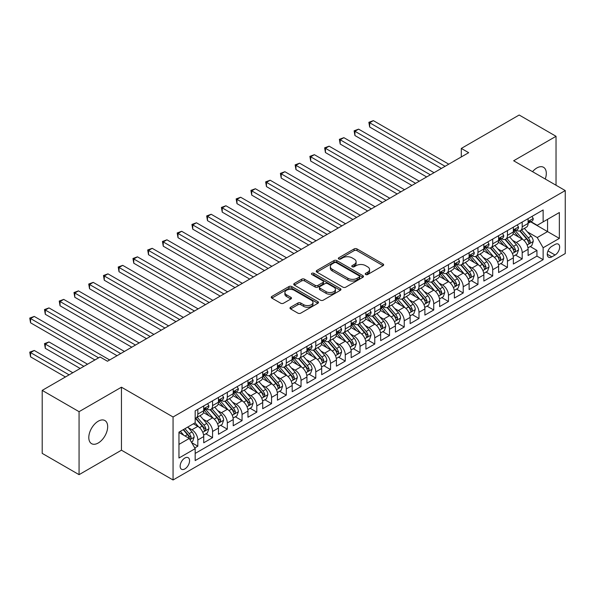 <?xml version="1.0" encoding="UTF-8"?>
<svg xmlns="http://www.w3.org/2000/svg" width="595" height="595" viewBox="0 0 595 595"><rect width="100%" height="100%" fill="white"/><g stroke="black" fill="none" stroke-linecap="round" stroke-linejoin="round"><path stroke-width="0.89" d="M365.657 274.518A1.435 0.826 0 0 0 367.688 274.518L383.061 265.645A2.045 1.183 0 0 0 383.663 264.805A2.045 1.183 0 0 0 383.061 263.972L357.015 248.933A2.045 1.183 0 0 0 354.114 248.933L338.741 257.806A1.435 0.826 0 0 0 338.317 258.394A1.435 0.826 0 0 0 338.741 258.981A1.435 0.826 0 0 0 340.764 258.981L342.757 257.828A6.552 3.778 0 0 1 352.017 257.828L354.189 259.085A6.552 3.778 0 0 1 356.108 261.755A6.552 3.778 0 0 1 354.189 264.433L352.203 265.578A1.435 0.826 0 0 0 351.779 266.166A1.435 0.826 0 0 0 352.203 266.746A1.435 0.826 0 0 0 354.226 266.746L356.219 265.601A6.552 3.778 0 0 1 365.479 265.601L367.651 266.85A6.552 3.778 0 0 1 369.569 269.528A6.552 3.778 0 0 1 367.651 272.198L365.657 273.35A1.435 0.826 0 0 0 365.241 273.938A1.435 0.826 0 0 0 365.657 274.518L365.657 273.35M98.235 443A13.343 7.705 120 0 0 106.951 431.241A13.343 7.705 120 0 0 104.906 420.546A13.343 7.705 120 0 0 98.235 421.208A13.343 7.705 120 0 0 89.518 432.967A13.343 7.705 120 0 0 91.563 443.662A13.343 7.705 120 0 0 98.235 443M545.251 179.021A13.343 7.705 120 0 0 543.54 167.299A13.343 7.705 120 0 0 536.869 167.961A13.343 7.705 120 0 0 532.54 171.68M184.859 468.92A6.671 3.853 120 0 0 189.217 463.036A6.671 3.853 120 0 0 188.191 457.689A6.671 3.853 120 0 0 184.859 458.024A6.671 3.853 120 0 0 180.501 463.899A6.671 3.853 120 0 0 181.52 469.247A6.671 3.853 120 0 0 184.859 468.92M290.583 307.251A2.045 1.183 0 0 0 289.988 308.091A2.045 1.183 0 0 0 290.583 308.924L297.894 313.141A2.045 1.183 0 0 0 300.787 313.141L317.864 303.286A2.045 1.183 0 0 0 318.466 302.446A2.045 1.183 0 0 0 317.864 301.613L291.818 286.574A2.045 1.183 0 0 0 288.917 286.574L271.841 296.429A2.045 1.183 0 0 0 271.246 297.269A2.045 1.183 0 0 0 271.841 298.102L280.669 303.197A2.045 1.183 0 0 0 283.562 303.197L290.873 298.98A2.045 1.183 0 0 0 291.476 298.147A2.045 1.183 0 0 0 290.873 297.307L286.493 294.778A5.474 3.161 0 0 1 284.893 292.547A5.474 3.161 0 0 1 288.27 289.624A5.474 3.161 0 0 1 294.235 290.308L311.386 300.215A5.474 3.161 0 0 1 312.992 302.446A5.474 3.161 0 0 1 309.608 305.369A5.474 3.161 0 0 1 303.643 304.685L300.787 303.034A2.045 1.183 0 0 0 297.894 303.034L290.583 307.251L290.583 308.924M121.454 387.196L79.068 411.673L42.208 390.387L42.208 453.383L79.068 474.661L121.454 450.192L173.063 479.987L173.063 416.991L121.454 387.196L121.454 450.192M556.035 185.246L556.035 136.3L513.649 160.769L565.25 190.564L173.063 416.991M556.035 136.3L519.175 115.013L461.304 148.43L461.304 156.939M42.208 390.387L100.079 356.978L107.45 361.239L468.674 152.684L461.304 148.43M342.899 287.154A2.045 1.183 0 0 0 345.799 287.154L362.876 277.3A2.045 1.183 0 0 0 363.471 276.459A2.045 1.183 0 0 0 362.876 275.626L336.822 260.588A2.045 1.183 0 0 0 333.929 260.588L316.852 270.45A2.045 1.183 0 0 0 316.25 271.283A2.045 1.183 0 0 0 316.852 272.116L342.899 287.154M312.427 274.83A1.435 0.826 0 0 1 313.885 275.031L313.885 273.328L340.37 288.62A2.045 1.183 0 0 1 340.965 289.453A2.045 1.183 0 0 1 340.37 290.293L323.293 300.148A2.045 1.183 0 0 1 320.4 300.148L294.346 285.109L294.346 283.436A2.045 1.183 0 0 0 293.744 284.276A2.045 1.183 0 0 0 294.346 285.109M294.346 283.436L301.658 279.219A2.045 1.183 0 0 1 304.551 279.219L315.112 285.317A2.045 1.183 0 0 0 318.005 285.317L322.854 282.521A2.045 1.183 0 0 0 323.457 281.688A2.045 1.183 0 0 0 322.854 280.847L311.862 274.496A1.435 0.826 0 0 1 311.438 273.916A1.435 0.826 0 0 1 312.323 273.15A1.435 0.826 0 0 1 313.885 273.328M194.773 447.953L197.83 446.19L191.709 442.658M188.228 427.627L191.932 429.761A8.337 4.812 60 0 1 197.83 439.973L203.728 436.574L203.728 442.784L212.571 437.675L205.87 433.807M202.977 419.111L206.681 421.245A8.337 4.812 60 0 1 212.571 431.464L218.469 428.058L218.469 434.276L227.32 429.166L220.611 425.291M217.718 410.602L221.422 412.737A8.337 4.812 60 0 1 227.32 422.948L233.218 419.549L233.218 425.76L242.061 420.65L235.352 416.783M232.466 402.086L236.163 404.221A8.337 4.812 60 0 1 242.061 414.44L247.959 411.033L247.959 417.251L256.809 412.142L250.101 408.267M247.208 393.578L250.912 395.712A8.337 4.812 60 0 1 256.809 405.924L262.707 402.518L262.707 408.735L271.551 403.626L264.842 399.758M261.949 385.062L265.653 387.196A8.337 4.812 60 0 1 271.551 397.415L277.449 394.009L277.449 400.219L286.292 395.117L279.583 391.242M276.697 376.546L280.394 378.688A8.337 4.812 60 0 1 286.292 388.899L292.19 385.493L292.19 391.711L301.04 386.601L294.332 382.726M291.438 368.037L295.142 370.172A8.337 4.812 60 0 1 301.04 380.391L306.938 376.985L306.938 383.195L315.781 378.093L309.073 374.218M306.18 359.521L309.883 361.663A8.337 4.812 60 0 1 315.781 371.875L321.679 368.469L321.679 374.686L330.53 369.577L323.821 365.702M320.928 351.013L324.632 353.147A8.337 4.812 60 0 1 330.53 363.367L336.42 359.96L336.42 366.17L345.271 361.068L338.562 357.193M335.669 342.497L339.373 344.639A8.337 4.812 60 0 1 345.271 354.851L351.169 351.444L351.169 357.662L360.012 352.552L353.304 348.677M350.418 333.988L354.114 336.123A8.337 4.812 60 0 1 360.012 346.342L365.91 342.936L365.91 349.146L374.761 344.044L368.052 340.169M365.159 325.472L368.863 327.614A8.337 4.812 60 0 1 374.761 337.826L380.659 334.42L380.659 340.637L389.502 335.528L382.793 331.653M379.9 316.964L383.604 319.099A8.337 4.812 60 0 1 389.502 329.318L395.4 325.911L395.4 332.122L404.243 327.019L397.534 323.145M394.649 308.448L398.345 310.59A8.337 4.812 60 0 1 404.243 320.802L410.141 317.395L410.141 323.613L418.992 318.504L412.283 314.629M409.39 299.94L413.094 302.074A8.337 4.812 60 0 1 418.992 312.293L424.889 308.887L424.889 315.097L433.733 309.995L427.024 306.12M424.138 291.424L427.835 293.566A8.337 4.812 60 0 1 433.733 303.777L439.631 300.371L439.631 306.589L448.481 301.479L441.773 297.604M438.879 282.915L442.583 285.05A8.337 4.812 60 0 1 448.481 295.269L454.379 291.862L454.379 298.073L463.222 292.971L456.514 289.096M453.621 274.399L457.324 276.541A8.337 4.812 60 0 1 463.222 286.753L469.12 283.346L469.12 289.564L477.964 284.455L471.255 280.58M468.369 265.891L472.066 268.025A8.337 4.812 60 0 1 477.964 278.244L483.861 274.838L483.861 281.048L492.712 275.946L486.003 272.071M483.11 257.375L486.814 259.517A8.337 4.812 60 0 1 492.712 269.728L498.61 266.322L498.61 272.54L507.453 267.43L500.745 263.555M497.851 248.866L501.555 251.001A8.337 4.812 60 0 1 507.453 261.22L513.351 257.813L513.351 264.024L522.194 258.922L522.194 252.704A8.337 4.812 -120 0 0 516.304 242.492L512.6 240.35M515.486 255.047L522.194 258.922M203.728 436.574A8.337 4.812 -120 0 0 197.83 426.355L193.405 423.804M218.469 428.058A8.337 4.812 -120 0 0 212.571 417.846L203.46 412.58M233.218 419.549A8.337 4.812 -120 0 0 227.32 409.33L218.201 404.065M247.959 411.033A8.337 4.812 -120 0 0 242.061 400.822L232.942 395.556M262.707 402.518A8.337 4.812 -120 0 0 256.809 392.306L247.691 387.04M277.449 394.009A8.337 4.812 -120 0 0 271.551 383.797L262.432 378.532M292.19 385.493A8.337 4.812 -120 0 0 286.292 375.281L277.173 370.016M306.938 376.985A8.337 4.812 -120 0 0 301.04 366.773L291.922 361.507M321.679 368.469A8.337 4.812 -120 0 0 315.781 358.257L306.663 352.991M336.42 359.96A8.337 4.812 -120 0 0 330.53 349.741L321.412 344.483M351.169 351.444A8.337 4.812 -120 0 0 345.271 341.233L336.153 335.967M365.91 342.936A8.337 4.812 -120 0 0 360.012 332.717L350.894 327.458M380.659 334.42A8.337 4.812 -120 0 0 374.761 324.208L365.642 318.942M395.4 325.911A8.337 4.812 -120 0 0 389.502 315.692L380.384 310.434M410.141 317.395A8.337 4.812 -120 0 0 404.243 307.184L395.125 301.918M424.889 308.887A8.337 4.812 -120 0 0 418.992 298.668L409.873 293.409M439.631 300.371A8.337 4.812 -120 0 0 433.733 290.159L424.614 284.893M454.379 291.862A8.337 4.812 -120 0 0 448.481 281.643L439.363 276.385M469.12 283.346A8.337 4.812 -120 0 0 463.222 273.135L454.104 267.869M483.861 274.838A8.337 4.812 -120 0 0 477.964 264.619L468.845 259.361M498.61 266.322A8.337 4.812 -120 0 0 492.712 256.11L483.594 250.845M513.351 257.813A8.337 4.812 -120 0 0 507.453 247.594L498.335 242.329M555.076 244.448L551.833 246.323A6.463 3.734 120 0 0 547.608 252.012A6.463 3.734 120 0 0 548.597 257.196A6.463 3.734 120 0 0 551.833 256.876L555.076 255.002A6.463 3.734 120 0 0 559.3 249.305A6.463 3.734 120 0 0 558.311 244.129A6.463 3.734 120 0 0 555.076 244.448M173.063 479.987L565.25 253.552L565.25 190.564M178.961 444.398L189.277 438.441L195.175 448.66L195.175 460.575L543.131 259.688L543.131 247.765L537.233 237.554L527.341 231.842M195.175 448.66L178.961 458.024L178.961 432.141L195.175 422.777L195.175 410.862L543.131 209.968L543.131 221.89L559.352 212.527L559.352 238.402L543.131 247.765M206.599 408.944L206.681 408.988A8.337 4.812 60 0 0 210.846 409.405L216.744 405.998A8.337 4.812 -120 0 0 218.469 402.183L218.469 397.415M221.347 400.435L221.422 400.48A8.337 4.812 60 0 0 225.594 400.889L231.492 397.49A8.337 4.812 -120 0 0 233.218 393.667L233.218 388.899M236.089 391.919L236.163 391.964A8.337 4.812 60 0 0 240.335 392.38L246.233 388.974A8.337 4.812 -120 0 0 247.959 385.158L247.959 380.391M250.83 383.411L250.912 383.455A8.337 4.812 60 0 0 255.076 383.864L260.974 380.458A8.337 4.812 -120 0 0 262.707 376.642L262.707 371.875M265.578 374.895L265.653 374.939A8.337 4.812 60 0 0 269.825 375.356L275.723 371.949A8.337 4.812 -120 0 0 277.449 368.134L277.449 363.367M280.319 366.386L280.394 366.431A8.337 4.812 60 0 0 284.566 366.84L290.464 363.433A8.337 4.812 -120 0 0 292.19 359.618L292.19 354.851M295.061 357.87L295.142 357.915A8.337 4.812 60 0 0 299.315 358.331L305.205 354.925A8.337 4.812 -120 0 0 306.938 351.11L306.938 346.342M309.809 349.362L309.883 349.406A8.337 4.812 60 0 0 314.056 349.815L319.954 346.409A8.337 4.812 -120 0 0 321.679 342.594L321.679 337.826M324.55 340.846L324.632 340.89A8.337 4.812 60 0 0 328.797 341.307L334.695 337.901A8.337 4.812 -120 0 0 336.42 334.085L336.42 329.318M339.299 332.337L339.373 332.382A8.337 4.812 60 0 0 343.546 332.791L349.443 329.385A8.337 4.812 -120 0 0 351.169 325.569L351.169 320.802M354.04 323.821L354.114 323.866A8.337 4.812 60 0 0 358.287 324.282L364.185 320.876A8.337 4.812 -120 0 0 365.91 317.061L365.91 312.293M368.781 315.313L368.863 315.357A8.337 4.812 60 0 0 373.028 315.767L378.926 312.36A8.337 4.812 -120 0 0 380.659 308.545L380.659 303.777M383.53 306.797L383.604 306.841A8.337 4.812 60 0 0 387.776 307.258L393.674 303.852A8.337 4.812 -120 0 0 395.4 300.029L395.4 295.269M398.271 298.288L398.345 298.333A8.337 4.812 60 0 0 402.518 298.742L408.415 295.336A8.337 4.812 -120 0 0 410.141 291.52L410.141 286.753M413.012 289.772L413.094 289.817A8.337 4.812 60 0 0 417.266 290.234L423.157 286.827A8.337 4.812 -120 0 0 424.889 283.004L424.889 278.237M427.76 281.264L427.835 281.309A8.337 4.812 60 0 0 432.007 281.718L437.905 278.311A8.337 4.812 -120 0 0 439.631 274.496L439.631 269.728M442.502 272.748L442.583 272.793A8.337 4.812 60 0 0 446.748 273.209L452.646 269.803A8.337 4.812 -120 0 0 454.379 265.98L454.379 261.212M457.25 264.239L457.324 264.284A8.337 4.812 60 0 0 461.497 264.693L467.395 261.287A8.337 4.812 -120 0 0 469.12 257.471L469.12 252.704M471.991 255.724L472.066 255.768A8.337 4.812 60 0 0 476.238 256.185L482.136 252.778A8.337 4.812 -120 0 0 483.861 248.955L483.861 244.188M486.732 247.208L486.814 247.252A8.337 4.812 60 0 0 490.979 247.669L496.877 244.262A8.337 4.812 -120 0 0 498.61 240.447L498.61 235.679M501.481 238.699L501.555 238.744A8.337 4.812 60 0 0 505.728 239.16L511.626 235.754A8.337 4.812 -120 0 0 513.351 231.931L513.351 227.164M195.175 453.427L536.943 256.11L536.943 250.406L528.092 255.515L528.092 249.298A8.337 4.812 -120 0 0 522.194 239.086L513.076 233.82M516.222 230.183L516.304 230.228A8.337 4.812 -120 0 0 520.469 230.644A8.337 4.812 -120 0 0 522.194 226.829L522.194 222.061M520.469 230.644L526.367 227.238A8.337 4.812 -120 0 0 528.092 223.422L528.092 218.655M197.83 409.33L197.83 414.098A8.337 4.812 60 0 1 196.105 417.913A8.337 4.812 60 0 1 195.175 418.255M196.105 417.913L202.003 414.514A8.337 4.812 -120 0 0 203.728 410.691L203.728 405.924M212.571 400.822L212.571 405.582A8.337 4.812 60 0 1 210.846 409.405M227.32 392.306L227.32 397.073A8.337 4.812 60 0 1 225.594 400.889M242.061 383.79L242.061 388.557A8.337 4.812 60 0 1 240.335 392.38M256.809 375.281L256.809 380.049A8.337 4.812 60 0 1 255.076 383.864M271.551 366.765L271.551 371.533A8.337 4.812 60 0 1 269.825 375.356M286.292 358.257L286.292 363.024A8.337 4.812 60 0 1 284.566 366.84M301.04 349.741L301.04 354.508A8.337 4.812 60 0 1 299.315 358.331M315.781 341.233L315.781 346A8.337 4.812 60 0 1 314.056 349.815M330.53 332.717L330.53 337.484A8.337 4.812 60 0 1 328.797 341.307M345.271 324.208L345.271 328.976A8.337 4.812 60 0 1 343.546 332.791M360.012 315.692L360.012 320.46A8.337 4.812 60 0 1 358.287 324.282M374.761 307.184L374.761 311.951A8.337 4.812 60 0 1 373.028 315.767M389.502 298.668L389.502 303.435A8.337 4.812 60 0 1 387.776 307.258M404.243 290.159L404.243 294.927A8.337 4.812 60 0 1 402.518 298.742M418.992 281.643L418.992 286.411A8.337 4.812 60 0 1 417.266 290.234M433.733 273.135L433.733 277.902A8.337 4.812 60 0 1 432.007 281.718M448.481 264.619L448.481 269.386A8.337 4.812 60 0 1 446.748 273.209M463.222 256.11L463.222 260.878A8.337 4.812 60 0 1 461.497 264.693M477.964 247.594L477.964 252.362A8.337 4.812 60 0 1 476.238 256.185M492.712 239.086L492.712 243.853A8.337 4.812 60 0 1 490.979 247.669M507.453 230.57L507.453 235.337A8.337 4.812 60 0 1 505.728 239.16M507.453 261.22L507.453 267.43M492.712 269.728L492.712 275.946M477.964 278.244L477.964 284.455M463.222 286.753L463.222 292.971M448.481 295.269L448.481 301.479M433.733 303.777L433.733 309.995M418.992 312.293L418.992 318.504M404.243 320.802L404.243 327.019M389.502 329.318L389.502 335.528M374.761 337.826L374.761 344.044M360.012 346.342L360.012 352.552M345.271 354.851L345.271 361.068M330.53 363.367L330.53 369.577M315.781 371.875L315.781 378.093M301.04 380.391L301.04 386.601M286.292 388.899L286.292 395.117M271.551 397.415L271.551 403.626M256.809 405.924L256.809 412.142M242.061 414.44L242.061 420.65M227.32 422.948L227.32 429.166M212.571 431.464L212.571 437.675M197.83 439.973L197.83 446.19M189.277 438.441L178.961 432.483M537.233 237.554L547.556 231.596L547.556 219.332L559.352 212.527M530.673 221.846L559.352 238.402M530.971 221.675L537.233 225.297L543.131 221.89M79.068 411.673L79.068 474.661M530.234 246.531L536.943 250.406M536.943 256.11L543.131 259.688M366.23 274.719L367.651 273.901A6.552 3.778 0 0 0 369.569 271.231L369.569 269.528M356.108 261.755L356.108 263.459A6.552 3.778 0 0 1 354.189 266.136L352.776 266.954M383.031 265.66L357.015 250.636A2.045 1.183 0 0 0 354.114 250.636L339.314 259.182M362.846 277.315L336.822 262.291A2.045 1.183 0 0 0 333.929 262.291L316.875 272.131M359.254 277.047A1.435 0.826 0 0 0 359.678 276.459A1.435 0.826 0 0 0 359.254 275.879L336.391 262.678A1.435 0.826 0 0 0 334.36 262.678L332.263 263.89A6.552 3.778 0 0 0 330.344 266.56A6.552 3.778 0 0 0 332.263 269.238L347.897 278.259A6.552 3.778 0 0 0 357.156 278.259L359.254 277.047L359.254 278.75A1.435 0.826 0 0 0 359.678 278.163L359.678 276.459M330.344 266.56L330.344 268.263A6.552 3.778 0 0 0 332.263 270.941L332.263 269.238M359.254 278.75L357.156 279.962A6.552 3.778 0 0 1 347.897 279.962L332.263 270.941M294.376 285.124L301.658 280.922L301.658 279.219M323.457 281.688L323.457 283.384A2.045 1.183 0 0 1 322.854 284.224L318.005 287.021A2.045 1.183 0 0 1 315.112 287.021L304.551 280.922A2.045 1.183 0 0 0 301.658 280.922M313.885 275.031L340.34 290.308M326.075 291.647A5.474 3.161 0 0 0 332.047 292.331A5.474 3.161 0 0 0 335.424 289.415A5.474 3.161 0 0 0 333.817 287.177L327.778 283.689A2.045 1.183 0 0 0 324.885 283.689L320.036 286.493A2.045 1.183 0 0 0 319.433 287.325A2.045 1.183 0 0 0 320.036 288.159L326.075 291.647L326.075 293.35A5.474 3.161 0 0 0 332.047 294.034A5.474 3.161 0 0 0 335.424 291.119L335.424 289.415M319.433 287.325L319.433 289.029A2.045 1.183 0 0 0 320.036 289.862L320.036 288.159M326.075 293.35L320.036 289.862M312.992 302.446L312.992 304.149A5.474 3.161 0 0 1 309.608 307.072A5.474 3.161 0 0 1 303.643 306.388L300.787 304.737A2.045 1.183 0 0 0 297.894 304.737L290.613 308.939M284.893 292.547L284.893 294.25A5.474 3.161 0 0 0 286.493 296.481L286.493 294.778M290.843 298.995L286.493 296.481M317.834 303.301L291.818 288.278A2.045 1.183 0 0 0 288.917 288.278L271.87 298.117M527.973 247.84L531.781 245.638L533.254 241.384A5.526 3.191 -120 0 0 531.104 236.193L524.366 228.398M523.02 239.621L515.315 230.711M518.639 237.026L514.169 231.857A13.239 7.646 -120 0 0 513.76 231.395M369.674 161.067L411.911 185.454L340.184 144.042L340.184 139.788L343.873 137.661L419.282 181.2M519.718 230.942L526.53 238.833A5.526 3.191 60 0 1 528.501 242.641L528.903 243.296L529.654 243.191L530.271 241.615A5.526 3.191 -120 0 0 528.301 237.814L521.562 230.012M520.119 230.815L527.438 239.294A2.811 1.629 60 0 1 528.152 240.395L530.271 241.615M532.004 216.401L533.254 218.566A5.526 3.191 60 0 1 532.109 221.013L529.312 222.634A5.526 3.191 -120 0 0 530.271 221.355L530.152 220.871M445.09 166.303L369.674 122.763L373.355 120.636L448.771 164.175M528.278 222.887L528.301 222.887A5.526 3.191 -120 0 0 529.312 222.634M529.557 220.946L530.271 221.355C529.922 220.529 529.334 220.864 528.501 222.381A5.526 3.191 60 0 1 528.092 223.162M441.401 168.43L369.674 127.018L369.674 122.763L368.863 122.295L373.355 120.636M369.674 127.018L368.863 122.295M513.225 256.348L517.04 254.154L518.513 249.893A5.526 3.191 -120 0 0 516.356 244.709L509.625 236.907M508.271 248.137L500.573 239.22M503.891 245.542L499.421 240.365A13.239 7.646 -120 0 0 499.012 239.904M354.925 169.582L397.17 193.97L325.443 152.558L325.443 148.296L329.124 146.169L404.541 189.716M504.977 239.458L511.789 247.349A5.526 3.191 60 0 1 513.76 251.15L514.162 251.804L514.906 251.7L515.53 250.131A5.526 3.191 -120 0 0 513.559 246.323L506.821 238.521M505.378 239.324L512.697 247.803A2.811 1.629 60 0 1 513.403 248.903L515.53 250.131M498.484 264.864L502.292 262.663L503.764 258.409A5.526 3.191 -120 0 0 501.615 253.217L494.876 245.423M493.53 256.646L485.832 247.736M489.149 254.05L484.68 248.881A13.239 7.646 -120 0 0 484.271 248.42M340.184 178.091L382.421 202.479L310.694 161.067L310.694 156.812L314.383 154.685L389.799 198.224M490.228 247.966L497.048 255.857A5.526 3.191 60 0 1 499.012 259.665L499.413 260.32L500.164 260.216L500.782 258.639A5.526 3.191 -120 0 0 498.811 254.839L492.08 247.037M490.63 247.84L497.956 256.319A2.811 1.629 60 0 1 498.662 257.419L500.782 258.639M483.742 273.373L487.55 271.179L489.023 266.917A5.526 3.191 -120 0 0 486.874 261.733L480.135 253.931M478.782 265.162L471.084 256.244M474.401 262.566L469.938 257.39A13.239 7.646 -120 0 0 469.522 256.928M325.443 186.607L367.68 210.994L295.953 169.582L295.953 165.321L299.635 163.194L375.051 206.74M475.487 256.482L482.3 264.373A5.526 3.191 60 0 1 484.271 268.174L484.672 268.828L485.416 268.724L486.041 267.155A5.526 3.191 -120 0 0 484.07 263.347L477.331 255.553M475.888 256.356L483.207 264.827A2.811 1.629 60 0 1 483.921 265.928L486.041 267.155M468.994 281.889L472.802 279.687L474.282 275.433A5.526 3.191 -120 0 0 472.125 270.242L465.394 262.447M464.041 273.67L456.343 264.76M459.66 271.075L455.19 265.906A13.239 7.646 -120 0 0 454.781 265.444M310.694 195.115L352.939 219.503L281.204 178.091L281.204 173.837L284.893 171.71L360.31 215.249M460.746 264.991L467.558 272.882A5.526 3.191 60 0 1 469.529 276.69L469.931 277.344L470.675 277.24L471.299 275.663A5.526 3.191 -120 0 0 469.329 271.863L462.59 264.061M461.147 264.864L468.466 273.343A2.811 1.629 60 0 1 469.172 274.444L471.299 275.663M517.256 224.91L518.513 227.082A5.526 3.191 60 0 1 517.367 229.529L514.563 231.143A5.526 3.191 -120 0 0 515.53 229.871L515.411 229.38M430.341 174.818L354.925 131.272L358.614 129.145L434.03 172.684M513.537 231.403L513.559 231.403A5.526 3.191 -120 0 0 514.563 231.143M514.816 229.462L515.53 229.871C515.181 229.038 514.593 229.38 513.76 230.89A5.526 3.191 60 0 1 513.351 231.678M426.66 176.946L354.925 135.534L354.925 131.272L354.114 130.803L358.614 129.145M354.925 135.534L354.114 130.803M502.515 233.426L503.764 235.59A5.526 3.191 60 0 1 502.626 238.037L499.822 239.659A5.526 3.191 -120 0 0 500.782 238.379L500.67 237.896M415.6 183.327L339.373 139.319L343.873 137.661M498.788 239.911L498.811 239.911A5.526 3.191 -120 0 0 499.822 239.659M500.068 237.97L500.782 238.379C500.44 237.554 499.845 237.888 499.012 239.406A5.526 3.191 60 0 1 498.61 240.194M340.184 144.042L339.373 139.319M487.774 241.934L489.023 244.106A5.526 3.191 60 0 1 487.878 246.553L485.081 248.167A5.526 3.191 -120 0 0 486.041 246.895L485.922 246.404M400.852 191.843L324.632 147.835L329.124 146.169M484.047 248.427L484.07 248.427A5.526 3.191 -120 0 0 485.081 248.167M485.327 246.486L486.041 246.895C485.691 246.062 485.103 246.404 484.271 247.914A5.526 3.191 60 0 1 483.861 248.703M325.443 152.558L324.632 147.835M473.025 250.45L474.282 252.615A5.526 3.191 60 0 1 473.137 255.062L470.333 256.683A5.526 3.191 -120 0 0 471.299 255.411L471.18 254.92M386.11 200.351L309.883 156.344L314.383 154.685M469.306 256.936L469.329 256.936A5.526 3.191 -120 0 0 470.333 256.683M470.586 254.995L471.299 255.411C470.95 254.578 470.362 254.913 469.529 256.43A5.526 3.191 60 0 1 469.12 257.219M310.694 161.067L309.883 156.344M454.253 290.397L458.061 288.203L459.533 283.941A5.526 3.191 -120 0 0 457.384 278.757L450.646 270.956M449.299 282.186L441.602 273.269M444.919 279.591L440.449 274.414A13.239 7.646 -120 0 0 440.04 273.953M295.953 203.631L338.191 228.019L266.463 186.607L266.463 182.353L270.152 180.218L345.569 223.765M445.997 273.507L452.81 281.398A5.526 3.191 60 0 1 454.781 285.198L455.182 285.853L455.934 285.749L456.551 284.179A5.526 3.191 -120 0 0 454.58 280.371L447.849 272.577M446.399 273.38L453.725 281.851A2.811 1.629 60 0 1 454.431 282.952L456.551 284.179M458.284 258.959L459.533 261.131A5.526 3.191 60 0 1 458.388 263.578L455.591 265.192A5.526 3.191 -120 0 0 456.551 263.92L456.439 263.429M371.369 208.867L295.142 164.86L299.635 163.194M454.558 265.452L454.58 265.452A5.526 3.191 -120 0 0 455.591 265.192M455.837 263.511L456.551 263.92C456.201 263.087 455.614 263.429 454.781 264.939A5.526 3.191 60 0 1 454.379 265.727M295.953 169.582L295.142 164.86M439.504 298.913L443.32 296.712L444.792 292.457A5.526 3.191 -120 0 0 442.643 287.266L435.904 279.471M434.551 290.695L426.853 281.785M430.17 288.099L425.7 282.93A13.239 7.646 -120 0 0 425.291 282.469M281.204 212.14L323.449 236.527L251.722 195.115L251.722 190.861L255.404 188.734L330.82 232.273M431.256 282.015L438.069 289.906A5.526 3.191 60 0 1 440.04 293.714L440.441 294.369L441.185 294.265L441.81 292.695A5.526 3.191 -120 0 0 439.839 288.887L433.101 281.085M431.658 281.889L438.976 290.367A2.811 1.629 60 0 1 439.69 291.468L441.81 292.695M443.535 267.475L444.792 269.639A5.526 3.191 60 0 1 443.647 272.086L440.843 273.707A5.526 3.191 -120 0 0 441.81 272.436L441.691 271.945M356.621 217.376L280.394 173.368L284.893 171.71M439.817 273.96L439.839 273.96A5.526 3.191 -120 0 0 440.843 273.707M441.096 272.019L441.81 272.436C441.46 271.603 440.873 271.937 440.04 273.455A5.526 3.191 60 0 1 439.631 274.243M281.204 178.091L280.394 173.368M424.763 307.422L428.571 305.228L430.044 300.966A5.526 3.191 -120 0 0 427.894 295.782L421.156 287.98M419.81 299.211L412.112 290.293M415.429 296.615L410.959 291.438A13.239 7.646 -120 0 0 410.55 290.977M266.463 220.656L308.708 245.043L236.974 203.631L236.974 199.377L240.663 197.243L316.079 240.789M416.515 290.531L423.328 298.422A5.526 3.191 60 0 1 425.299 302.223L425.7 302.877L426.444 302.773L427.061 301.204A5.526 3.191 -120 0 0 425.098 297.396L418.359 289.601M416.909 290.405L424.235 298.876A2.811 1.629 60 0 1 424.942 299.977L427.061 301.204M428.794 275.983L430.044 278.155A5.526 3.191 60 0 1 428.906 280.602L426.102 282.216A5.526 3.191 -120 0 0 427.061 280.944L426.95 280.453M341.88 225.892L265.653 181.884L270.152 180.218M425.075 282.476L425.098 282.476A5.526 3.191 -120 0 0 426.102 282.216M426.355 280.535L427.061 280.944C426.719 280.111 426.124 280.453 425.299 281.963A5.526 3.191 60 0 1 424.889 282.751M266.463 186.607L265.653 181.884M410.022 315.938L413.83 313.736L415.303 309.482A5.526 3.191 -120 0 0 413.153 304.29L406.415 296.496M405.069 307.719L397.363 298.809M400.68 305.123L396.218 299.954A13.239 7.646 -120 0 0 395.801 299.493M251.722 229.164L293.96 253.552L222.233 212.14L222.233 207.886L225.922 205.758L301.33 249.298M401.766 299.04L408.579 306.931A5.526 3.191 60 0 1 410.55 310.739L410.952 311.393L411.703 311.289L412.32 309.72A5.526 3.191 -120 0 0 410.349 305.912L403.611 298.11M402.168 298.913L409.486 307.392A2.811 1.629 60 0 1 410.2 308.493L412.32 309.72M414.053 284.499L415.303 286.671A5.526 3.191 60 0 1 414.157 289.111L411.361 290.732A5.526 3.191 -120 0 0 412.32 289.46L412.201 288.969M327.138 234.4L250.912 190.393L255.404 188.734M410.327 290.992L410.349 290.985A5.526 3.191 -120 0 0 411.361 290.732M411.606 289.044L412.32 289.46C411.971 288.627 411.383 288.962 410.55 290.479A5.526 3.191 60 0 1 410.141 291.267M251.722 195.115L250.912 190.393M395.273 324.446L399.089 322.252L400.561 317.99A5.526 3.191 -120 0 0 398.405 312.806L391.674 305.004M390.32 316.235L382.622 307.317M385.939 313.639L381.469 308.463A13.239 7.646 -120 0 0 381.06 308.002M236.974 237.68L279.219 262.068L207.491 220.656L207.491 216.401L211.173 214.267L286.589 257.813M387.025 307.555L393.838 315.447A5.526 3.191 60 0 1 395.809 319.247L396.211 319.902L396.954 319.798L397.579 318.228A5.526 3.191 -120 0 0 395.608 314.42L388.87 306.626M387.427 307.429L394.745 315.9A2.811 1.629 60 0 1 395.452 317.001L397.579 318.228M380.532 332.962L384.34 330.761L385.813 326.506A5.526 3.191 -120 0 0 383.663 321.315L376.925 313.52M375.579 324.744L367.881 315.833M371.198 322.148L366.728 316.979A13.239 7.646 -120 0 0 366.319 316.518M222.233 246.189L264.47 270.576L192.743 229.164L192.743 224.91L196.432 222.783L271.848 266.322M372.277 316.064L379.097 323.955A5.526 3.191 60 0 1 381.06 327.763L381.462 328.418L382.213 328.314L382.83 326.744A5.526 3.191 -120 0 0 380.86 322.936L374.129 315.134M372.678 315.938L380.004 324.416A2.811 1.629 60 0 1 380.711 325.517L382.83 326.744M365.791 341.471L369.599 339.276L371.072 335.015A5.526 3.191 -120 0 0 368.922 329.831L362.184 322.029M360.83 333.26L353.132 324.342M356.45 330.664L351.987 325.487A13.239 7.646 -120 0 0 351.571 325.026M207.491 254.705L249.729 279.092L178.002 237.68L178.002 233.426L181.683 231.291L257.1 274.838M357.536 324.58L364.348 332.471A5.526 3.191 60 0 1 366.319 336.272L366.721 336.934L367.465 336.822L368.089 335.253A5.526 3.191 -120 0 0 366.118 331.445L359.38 323.65M357.937 324.454L365.256 332.925A2.811 1.629 60 0 1 365.97 334.026L368.089 335.253M351.043 349.986L354.851 347.785L356.331 343.531A5.526 3.191 -120 0 0 354.174 338.339L347.443 330.545M346.089 341.768L338.391 332.858M341.709 339.172L337.239 334.003A13.239 7.646 -120 0 0 336.829 333.542M192.743 263.213L234.988 287.601L163.253 246.189L163.253 241.934L166.942 239.807L242.358 283.346M342.794 333.088L349.607 340.98A5.526 3.191 60 0 1 351.578 344.788L351.98 345.442L352.723 345.338L353.348 343.769A5.526 3.191 -120 0 0 351.377 339.961L344.639 332.159M343.196 332.962L350.514 341.441A2.811 1.629 60 0 1 351.221 342.541L353.348 343.769M336.301 358.502L340.109 356.301L341.582 352.039A5.526 3.191 -120 0 0 339.433 346.855L332.694 339.053M331.348 350.284L323.65 341.366M326.967 347.688L322.497 342.512A13.239 7.646 -120 0 0 322.088 342.051M178.002 271.729L220.239 296.117L148.512 254.705L148.512 250.45L152.201 248.323L227.617 291.862M328.046 341.604L334.859 349.496A5.526 3.191 60 0 1 336.829 353.296L337.231 353.958L337.982 353.846L338.6 352.277A5.526 3.191 -120 0 0 336.629 348.469L329.898 340.675M328.447 341.478L335.773 349.949A2.811 1.629 60 0 1 336.48 351.05L338.6 352.277M321.553 367.011L325.368 364.809L326.841 360.555A5.526 3.191 -120 0 0 324.692 355.364L317.953 347.569M316.6 358.792L308.902 349.882M312.219 356.197L307.749 351.028A13.239 7.646 -120 0 0 307.34 350.567M163.253 280.245L205.498 304.633L133.771 263.213L133.771 258.959L137.452 256.832L212.869 300.371M313.305 350.12L320.117 358.004A5.526 3.191 60 0 1 322.088 361.812L322.49 362.467L323.234 362.362L323.858 360.793A5.526 3.191 -120 0 0 321.888 356.985L315.149 349.183M313.706 349.986L321.025 358.465A2.811 1.629 60 0 1 321.739 359.566L323.858 360.793M306.812 375.527L310.62 373.325L312.092 369.064A5.526 3.191 -120 0 0 309.943 363.88L303.205 356.078M301.858 367.308L294.161 358.391M297.478 364.713L293.008 359.536A13.239 7.646 -120 0 0 292.599 359.075M148.512 288.754L190.75 313.141M298.556 358.629L305.376 366.52A5.526 3.191 60 0 1 307.347 370.328L307.749 370.983L308.493 370.871L309.11 369.302A5.526 3.191 -120 0 0 307.146 365.494L300.408 357.699M298.958 358.502L306.284 366.974A2.811 1.629 60 0 1 306.99 368.074L309.11 369.302M292.071 384.035L295.879 381.834L297.351 377.58A5.526 3.191 -120 0 0 295.202 372.388L288.463 364.594M287.117 375.824L279.412 366.907M282.729 373.229L278.267 368.052A13.239 7.646 -120 0 0 277.85 367.591M133.771 297.269L176.008 321.657L104.281 280.238L104.281 275.983L107.97 273.856L183.379 317.395M283.815 367.145L290.628 375.029A5.526 3.191 60 0 1 292.599 378.837L293 379.491L293.752 379.387L294.369 377.818A5.526 3.191 -120 0 0 292.398 374.01L285.659 366.208M284.217 367.011L291.535 375.49A2.811 1.629 60 0 1 292.249 376.59L294.369 377.818M277.322 392.551L281.137 390.35L282.61 386.096A5.526 3.191 -120 0 0 280.453 380.904L273.722 373.102M272.369 384.333L264.671 375.415M267.988 381.737L263.518 376.561A13.239 7.646 -120 0 0 263.109 376.1M119.022 305.778L161.267 330.166L89.54 288.754L89.54 284.499L93.222 282.372L168.638 325.911M269.074 375.653L275.887 383.544A5.526 3.191 60 0 1 277.858 387.352L278.259 388.007L279.003 387.895L279.628 386.326A5.526 3.191 -120 0 0 277.657 382.518L270.918 374.724M269.476 375.527L276.794 383.998A2.811 1.629 60 0 1 277.501 385.106L279.628 386.326M262.581 401.06L266.389 398.858L267.862 394.604A5.526 3.191 -120 0 0 265.712 389.413L258.974 381.618M257.628 392.849L249.93 383.931M253.247 390.253L248.777 385.077A13.239 7.646 -120 0 0 248.368 384.615M104.281 314.294L146.519 338.681L74.791 297.262L74.791 293.008L78.481 290.881L153.897 334.42M254.325 384.169L261.138 392.053A5.526 3.191 60 0 1 263.109 395.861L263.511 396.515L264.262 396.411L264.879 394.842A5.526 3.191 -120 0 0 262.908 391.034L256.177 383.232M254.727 384.035L262.053 392.514A2.811 1.629 60 0 1 262.759 393.615L264.879 394.842M247.84 409.576L251.648 407.374L253.12 403.12A5.526 3.191 -120 0 0 250.971 397.929L244.233 390.127M242.879 401.357L235.181 392.447M238.498 398.762L234.036 393.585A13.239 7.646 -120 0 0 233.619 393.124M89.54 322.802L131.778 347.19L60.05 305.778L60.05 301.524L63.732 299.397L139.148 342.936M239.584 392.678L246.397 400.569A5.526 3.191 60 0 1 248.368 404.377L248.77 405.031L249.513 404.927L250.138 403.351A5.526 3.191 -120 0 0 248.167 399.543L241.429 391.748M239.986 392.551L247.304 401.03A2.811 1.629 60 0 1 248.018 402.131L250.138 403.351M233.091 418.084L236.899 415.883L238.379 411.628A5.526 3.191 -120 0 0 236.222 406.445L229.492 398.643M228.138 409.873L220.44 400.956M223.757 407.278L219.287 402.101A13.239 7.646 -120 0 0 218.878 401.64M74.791 331.318L117.037 355.706L45.302 314.294L45.302 310.032L48.991 307.905L124.407 351.444M224.843 401.194L231.656 409.077A5.526 3.191 60 0 1 233.627 412.885L234.028 413.54L234.772 413.436L235.389 411.866A5.526 3.191 -120 0 0 233.426 408.058L226.688 400.256M225.237 401.06L232.563 409.538A2.811 1.629 60 0 1 233.27 410.639L235.389 411.866M399.305 293.008L400.561 295.18A5.526 3.191 60 0 1 399.416 297.626L396.612 299.24A5.526 3.191 -120 0 0 397.579 297.969L397.46 297.478M312.39 242.916L236.163 198.909L240.663 197.243M395.586 299.501L395.608 299.501A5.526 3.191 -120 0 0 396.612 299.24M396.865 297.56L397.579 297.969C397.229 297.136 396.642 297.478 395.809 298.988A5.526 3.191 60 0 1 395.4 299.776M236.974 203.631L236.163 198.909M384.563 301.524L385.813 303.695A5.526 3.191 60 0 1 384.675 306.135L381.871 307.756A5.526 3.191 -120 0 0 382.83 306.485L382.719 305.994M297.649 251.425L221.422 207.417L225.922 205.758M380.837 308.017L380.86 308.017A5.526 3.191 -120 0 0 381.871 307.756M382.116 306.068L382.83 306.485C382.488 305.651 381.893 305.986 381.06 307.503A5.526 3.191 60 0 1 380.659 308.292M222.233 212.14L221.422 207.417M369.822 310.032L371.072 312.204A5.526 3.191 60 0 1 369.926 314.651L367.13 316.265A5.526 3.191 -120 0 0 368.089 314.993L367.97 314.502M282.9 259.941L206.681 215.933L211.173 214.267M366.096 316.525L366.118 316.525A5.526 3.191 -120 0 0 367.13 316.265M367.375 314.584L368.089 314.993C367.74 314.16 367.152 314.502 366.319 316.012A5.526 3.191 60 0 1 365.91 316.8M207.491 220.656L206.681 215.933M355.074 318.548L356.331 320.72A5.526 3.191 60 0 1 355.185 323.159L352.381 324.781A5.526 3.191 -120 0 0 353.348 323.509L353.229 323.018M268.159 268.449L191.932 224.441L196.432 222.783M351.355 325.041L351.377 325.041A5.526 3.191 -120 0 0 352.381 324.781M352.634 323.092L353.348 323.509C352.999 322.676 352.411 323.011 351.578 324.528A5.526 3.191 60 0 1 351.169 325.316M192.743 229.164L191.932 224.441M340.333 327.057L341.582 329.228A5.526 3.191 60 0 1 340.437 331.675L337.64 333.289A5.526 3.191 -120 0 0 338.6 332.017L338.488 331.527M253.418 276.965L177.191 232.957L181.683 231.291M336.606 333.55L336.629 333.55A5.526 3.191 -120 0 0 337.64 333.289M337.886 331.608L338.6 332.017C338.25 331.184 337.663 331.527 336.829 333.036A5.526 3.191 60 0 1 336.42 333.825M178.002 237.68L177.191 232.957M325.584 335.573L326.841 337.744A5.526 3.191 60 0 1 325.696 340.184L322.892 341.805A5.526 3.191 -120 0 0 323.858 340.533L323.739 340.043M238.669 285.474L162.442 241.466L166.942 239.807M321.865 342.066L321.888 342.066A5.526 3.191 -120 0 0 322.892 341.805M323.145 340.117L323.858 340.533C323.509 339.7 322.921 340.043 322.088 341.552A5.526 3.191 60 0 1 321.679 342.341M163.253 246.189L162.442 241.466M310.843 344.081L312.092 346.253A5.526 3.191 60 0 1 310.954 348.7L308.151 350.314A5.526 3.191 -120 0 0 309.11 349.042L308.998 348.551M223.928 293.989L147.701 249.982L152.201 248.323M307.124 350.574L307.146 350.574A5.526 3.191 -120 0 0 308.151 350.314M308.396 348.633L309.11 349.042C308.768 348.209 308.173 348.551 307.347 350.068A5.526 3.191 60 0 1 306.938 350.849M148.512 254.705L147.701 249.982M296.102 352.597L297.351 354.769A5.526 3.191 60 0 1 296.206 357.208L293.409 358.83A5.526 3.191 -120 0 0 294.369 357.558L294.25 357.067M209.187 302.498L132.96 258.49L137.452 256.832M292.376 359.09L292.398 359.09A5.526 3.191 -120 0 0 293.409 358.83M293.655 357.141L294.369 357.558C294.019 356.725 293.432 357.067 292.599 358.577A5.526 3.191 60 0 1 292.19 359.365M133.771 263.213L132.96 258.49M281.353 361.106L282.61 363.277A5.526 3.191 60 0 1 281.465 365.724L278.661 367.338A5.526 3.191 -120 0 0 279.628 366.066L279.509 365.575M194.439 311.014L119.022 267.475L122.711 265.348L198.128 308.887M277.634 367.598L277.657 367.598A5.526 3.191 -120 0 0 278.661 367.338M278.914 365.657L279.628 366.066C279.278 365.233 278.691 365.575 277.858 367.093A5.526 3.191 60 0 1 277.449 367.874M190.757 313.141L119.022 271.729L119.022 267.475L118.212 267.006L122.711 265.348M119.022 271.729L118.212 267.006M266.612 369.621L267.862 371.793A5.526 3.191 60 0 1 266.724 374.233L263.92 375.854A5.526 3.191 -120 0 0 264.879 374.582L264.768 374.091M179.697 319.522L103.471 275.515L107.97 273.856M262.886 376.114L262.908 376.114A5.526 3.191 -120 0 0 263.92 375.854M264.165 374.166L264.879 374.582C264.537 373.749 263.942 374.091 263.109 375.601A5.526 3.191 60 0 1 262.707 376.39M104.281 280.238L103.471 275.515M251.871 378.13L253.12 380.302A5.526 3.191 60 0 1 251.975 382.749L249.179 384.363A5.526 3.191 -120 0 0 250.138 383.091L250.019 382.6M164.949 328.038L88.729 284.031L93.222 282.372M248.145 384.623L248.167 384.623A5.526 3.191 -120 0 0 249.179 384.363M249.424 382.682L250.138 383.091C249.788 382.258 249.201 382.6 248.368 384.117A5.526 3.191 60 0 1 247.959 384.898M89.54 288.754L88.729 284.031M237.122 386.646L238.379 388.818A5.526 3.191 60 0 1 237.234 391.257L234.43 392.879A5.526 3.191 -120 0 0 235.389 391.607L235.278 391.116M150.208 336.547L73.981 292.539L78.481 290.881M233.404 393.139L233.426 393.139A5.526 3.191 -120 0 0 234.43 392.879M234.683 391.19L235.389 391.607C235.047 390.774 234.452 391.116 233.627 392.626A5.526 3.191 60 0 1 233.218 393.414M74.791 297.262L73.981 292.539M218.35 426.6L222.158 424.399L223.631 420.144A5.526 3.191 -120 0 0 221.481 414.953L214.743 407.151M213.397 418.382L205.692 409.472M209.016 415.786L204.546 410.61A13.239 7.646 -120 0 0 204.137 410.156M60.05 339.827L94.917 359.96L30.561 322.802L30.561 318.548L34.25 316.421L109.659 359.96M210.095 409.702L216.907 417.593A5.526 3.191 60 0 1 218.878 421.401L219.28 422.056L220.031 421.952L220.648 420.375A5.526 3.191 -120 0 0 218.677 416.567L211.939 408.772M210.496 409.576L217.815 418.054A2.811 1.629 60 0 1 218.529 419.155L220.648 420.375M203.602 435.109L207.417 432.907L208.89 428.653A5.526 3.191 -120 0 0 206.74 423.469L200.002 415.667M198.648 426.898L195.123 422.814M194.267 424.302L193.695 423.633M87.547 364.214L48.991 341.954L45.302 344.081L45.302 348.343L80.176 368.469M195.353 418.218L202.166 426.102A5.526 3.191 60 0 1 204.137 429.91L204.539 430.564L205.282 430.46L205.907 428.891A5.526 3.191 -120 0 0 203.936 425.083L197.198 417.281M195.755 418.084L203.074 426.563A2.811 1.629 60 0 1 203.78 427.664L205.907 428.891M45.302 348.343L44.491 343.613L83.858 366.341M44.491 343.613L48.991 341.954M191.419 442.145L192.668 441.423L194.141 437.169A5.526 3.191 -120 0 0 191.992 431.977L187.752 427.069M183.796 435.272L180.382 431.323M179.526 432.81L178.961 432.156M72.798 372.73L34.25 350.47L30.561 352.597L30.561 356.851L65.428 376.985M183.178 429.709L187.425 434.618A5.526 3.191 60 0 1 189.388 438.426L189.798 439.08L190.541 438.976L191.159 437.399A5.526 3.191 -120 0 0 189.188 433.599L184.948 428.683M183.52 429.508L188.332 435.079A2.811 1.629 60 0 1 189.039 436.18L191.159 437.399M30.561 356.851L29.75 352.128L69.117 374.857M29.75 352.128L34.25 350.47M222.381 395.154L223.631 397.326A5.526 3.191 60 0 1 222.485 399.773L219.689 401.387A5.526 3.191 -120 0 0 220.648 400.115L220.529 399.624M135.467 345.063L59.24 301.055L63.732 299.397M218.655 401.647L218.677 401.647A5.526 3.191 -120 0 0 219.689 401.387M219.934 399.706L220.648 400.115C220.299 399.282 219.711 399.624 218.878 401.142A5.526 3.191 60 0 1 218.469 401.923M60.05 305.778L59.24 301.055M207.633 403.67L208.89 405.842A5.526 3.191 60 0 1 207.744 408.282L204.94 409.903A5.526 3.191 -120 0 0 205.907 408.631L205.788 408.14M120.718 353.571L44.491 309.564L48.991 307.905M203.914 410.163L203.936 410.163A5.526 3.191 -120 0 0 204.94 409.903M205.193 408.215L205.907 408.631C205.558 407.798 204.97 408.14 204.137 409.65A5.526 3.191 60 0 1 203.728 410.438M45.302 314.294L44.491 309.564M98.606 357.833L29.75 318.08L34.25 316.421M30.561 322.802L29.75 318.08M191.932 429.761L197.83 426.355M206.681 421.245L212.571 417.846M221.422 412.737L227.32 409.33M236.163 404.221L242.061 400.822M250.912 395.712L256.809 392.306M265.653 387.196L271.551 383.797M280.394 378.688L286.292 375.281M295.142 370.172L301.04 366.773M309.883 361.663L315.781 358.257M324.632 353.147L330.53 349.741M339.373 344.639L345.271 341.233M354.114 336.123L360.012 332.717M368.863 327.614L374.761 324.208M383.604 319.099L389.502 315.692M398.345 310.59L404.243 307.184M413.094 302.074L418.992 298.668M427.835 293.566L433.733 290.159M442.583 285.05L448.481 281.643M457.324 276.541L463.222 273.135M472.066 268.025L477.964 264.619M486.814 259.517L492.712 256.11M501.555 251.001L507.453 247.594M516.304 242.492L522.194 239.086M522.194 226.829L528.092 223.422M197.83 414.098L203.728 410.691M212.571 405.582L218.469 402.183M227.32 397.073L233.218 393.667M242.061 388.557L247.959 385.158M256.809 380.049L262.707 376.642M271.551 371.533L277.449 368.134M286.292 363.024L292.19 359.618M301.04 354.508L306.938 351.11M315.781 346L321.679 342.594M330.53 337.484L336.42 334.085M345.271 328.976L351.169 325.569M360.012 320.46L365.91 317.061M374.761 311.951L380.659 308.545M389.502 303.435L395.4 300.029M404.243 294.927L410.141 291.52M418.992 286.411L424.889 283.004M433.733 277.902L439.631 274.496M448.481 269.386L454.379 265.98M463.222 260.878L469.12 257.471M477.964 252.362L483.861 248.955M492.712 243.853L498.61 240.447M507.453 235.337L513.351 231.931M522.194 252.704L528.092 249.298M548.01 250.919L555.076 255.002M547.259 254.236L551.833 256.876M367.651 273.901L367.651 272.198M352.203 266.746L352.203 265.578M354.189 266.136L354.189 264.433M338.741 258.981L338.741 257.806M354.114 250.636L354.114 248.933M357.015 250.636L357.015 248.933M383.061 265.645L383.061 263.972M316.852 272.116L316.852 270.45M333.929 262.291L333.929 260.588M336.822 262.291L336.822 260.588M362.876 277.3L362.876 275.626M347.897 279.962L347.897 278.259M357.156 279.962L357.156 278.259M304.551 280.922L304.551 279.219M315.112 287.021L315.112 285.317M318.005 287.021L318.005 285.317M322.854 284.224L322.854 282.521M340.37 290.293L340.37 288.62M297.894 304.737L297.894 303.034M300.787 304.737L300.787 303.034M303.643 306.388L303.643 304.685M290.873 298.98L290.873 297.307M271.841 298.102L271.841 296.429M288.917 288.278L288.917 286.574M291.818 288.278L291.818 286.574M317.864 303.286L317.864 301.613M527.125 245.006L533.217 241.488M528.301 237.814L531.104 236.193M523.898 240.358L526.53 238.833M533.217 218.506L528.092 221.466M512.384 253.515L518.476 250.004M513.559 246.323L516.356 244.709M509.156 248.866L511.789 247.349M497.643 262.031L503.734 258.513M498.811 254.839L501.615 253.217M494.408 257.382L497.048 255.857M482.895 270.539L488.986 267.029M484.07 263.347L486.874 261.733M479.667 265.891L482.3 264.373M468.153 279.055L474.245 275.537M469.329 271.863L472.125 270.242M464.918 274.407L467.558 272.882M518.476 227.015L513.351 229.975M503.734 235.531L498.61 238.491M488.986 244.039L483.861 246.999M474.245 252.555L469.12 255.515M453.412 287.563L459.496 284.053M454.58 280.371L457.384 278.757M450.177 282.915L452.81 281.398M459.496 261.064L454.379 264.024M438.664 296.079L444.755 292.562M439.839 288.887L442.643 287.266M435.436 291.431L438.069 289.906M444.755 269.58L439.631 272.54M423.923 304.588L430.014 301.077M425.098 297.396L427.894 295.782M420.687 299.94L423.328 298.422M430.014 278.088L424.889 281.048M409.174 313.104L415.265 309.586M410.349 305.912L413.153 304.29M405.946 308.455L408.579 306.931M415.265 286.604L410.141 289.564M394.433 321.62L400.524 318.102M395.608 314.42L398.405 312.806M391.205 316.964L393.838 315.447M379.692 330.128L385.776 326.61M380.86 322.936L383.663 321.315M376.457 325.48L379.097 323.955M364.943 338.644L371.035 335.126M366.118 331.445L368.922 329.831M361.715 333.988L364.348 332.471M350.202 347.153L356.293 343.635M351.377 339.961L354.174 338.339M346.967 342.504L349.607 340.98M335.461 355.669L341.545 352.151M336.629 348.469L339.433 346.855M332.226 351.013L334.859 349.496M320.712 364.177L326.804 360.659M321.888 356.985L324.692 355.364M317.485 359.529L320.117 358.004M305.971 372.693L312.063 369.175M307.146 365.494L309.943 363.88M302.736 368.037L305.376 366.52M291.223 381.202L297.314 377.684M292.398 374.01L295.202 372.388M287.995 376.553L290.628 375.029M276.482 389.718L282.573 386.2M277.657 382.518L280.453 380.904M273.254 385.062L275.887 383.544M261.74 398.226L267.824 394.708M262.908 391.034L265.712 389.413M258.505 393.578L261.138 392.053M246.992 406.742L253.083 403.224M248.167 399.543L250.971 397.929M243.764 402.086L246.397 400.569M232.251 415.251L238.342 411.733M233.426 408.058L236.222 406.445M229.016 410.602L231.656 409.077M400.524 295.12L395.4 298.073M385.776 303.629L380.659 306.589M371.035 312.144L365.91 315.097M356.293 320.653L351.169 323.613M341.545 329.169L336.42 332.122M326.804 337.677L321.679 340.637M312.063 346.193L306.938 349.146M297.314 354.702L292.19 357.662M282.573 363.218L277.449 366.17M267.824 371.726L262.707 374.686M253.083 380.242L247.959 383.195M238.342 388.751L233.218 391.711M217.502 423.766L223.594 420.248M218.677 416.567L221.481 414.953M214.274 419.111L216.907 417.593M202.761 432.275L208.852 428.757M203.936 425.083L206.74 423.469M199.533 427.627L202.166 426.102M189.983 439.653L194.111 437.273M189.188 433.599L191.992 431.977M185.038 435.994L187.425 434.618M223.594 397.267L218.469 400.219M208.852 405.775L203.728 408.735"/></g></svg>

